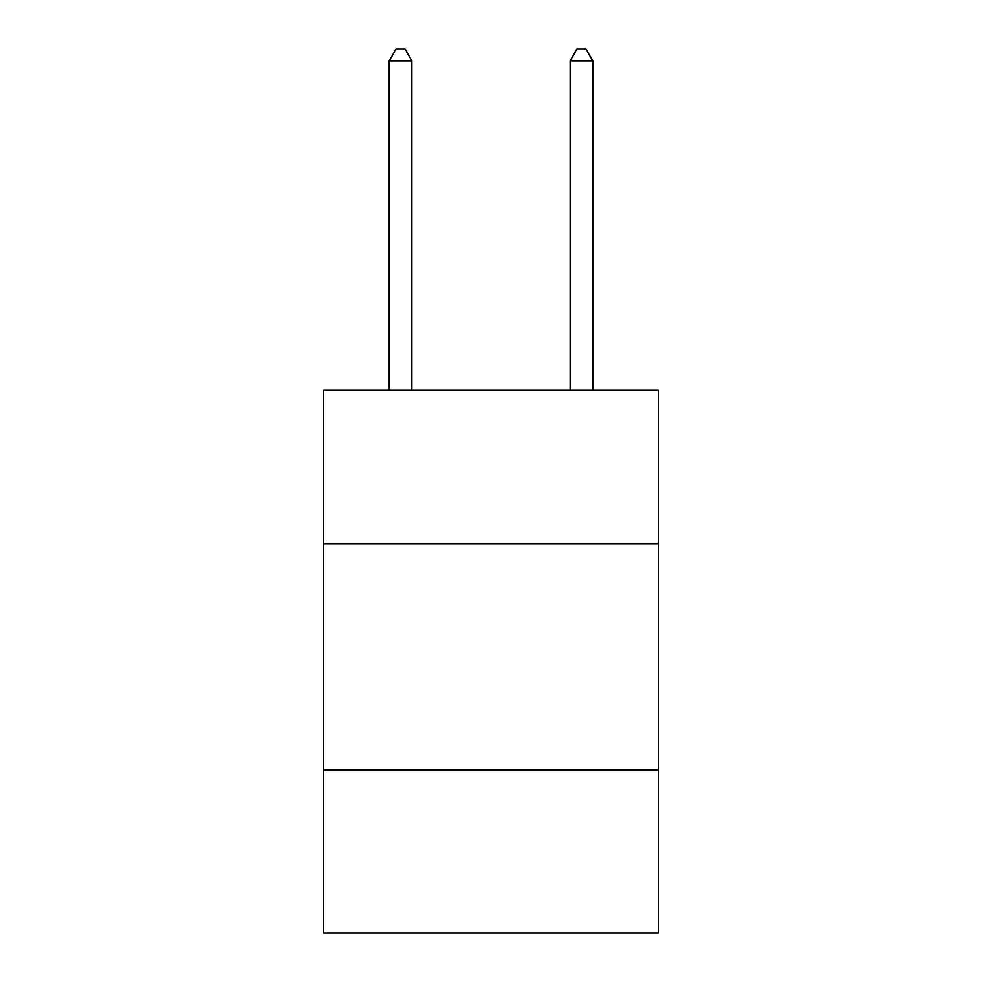 <?xml version="1.0" encoding="UTF-8"?>
<svg xmlns="http://www.w3.org/2000/svg" width="982" height="982" viewBox="0 0 982 982"><rect width="100%" height="100%" fill="white"/><g stroke="black" fill="none" stroke-linecap="round" stroke-linejoin="round"><path stroke-width="1.47" d="M658.357 543.918L658.357 390.136L323.643 390.136L323.643 543.918L658.357 543.918L658.357 932.9L323.643 932.9L323.643 543.918M658.357 770.072L323.643 770.072M411.851 390.136L411.851 60.859L389.228 60.859L389.228 390.136M389.228 60.859L396.016 49.1L405.063 49.1L411.851 60.859M592.772 390.136L592.772 60.859L570.149 60.859L570.149 390.136M570.149 60.859L576.937 49.1L585.984 49.1L592.772 60.859"/></g></svg>
